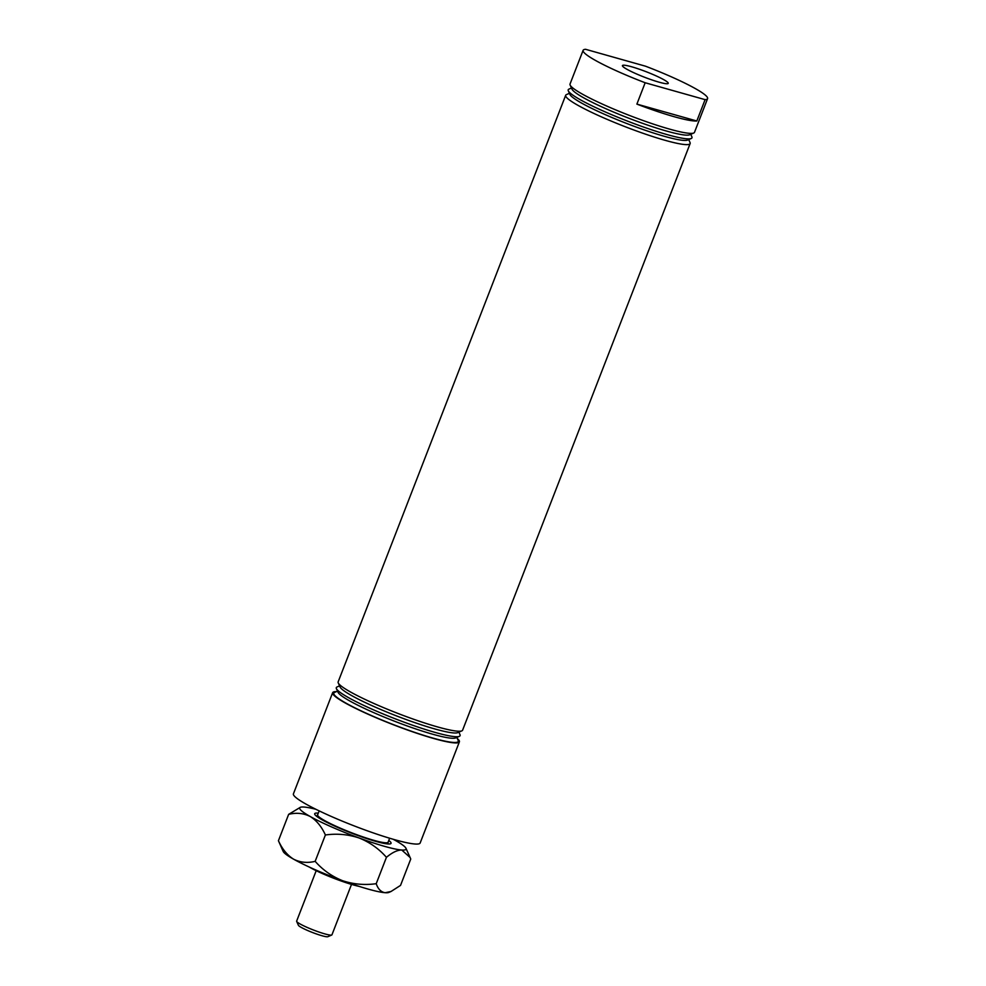 <?xml version="1.0" encoding="UTF-8"?>
<svg xmlns="http://www.w3.org/2000/svg" width="986" height="986" viewBox="0 0 986 986"><rect width="100%" height="100%" fill="white"/><g stroke="black" fill="none" stroke-linecap="round" stroke-linejoin="round"><path stroke-width="1.48" d="M663.726 79.656A24.576 2.872 21.2 0 0 638.583 68.958A24.576 2.872 21.2 0 0 622.425 65.594A24.576 2.872 21.2 0 0 626.96 69.291A24.576 2.872 21.2 0 0 652.029 79.965A24.576 2.872 21.2 0 0 668.249 83.366A24.576 2.872 21.2 0 0 663.726 79.656M645.164 82.75A66.752 7.789 -158.8 0 1 595.408 60.392A66.752 7.789 -158.8 0 1 583.108 50.335A66.752 7.789 -158.8 0 1 585.585 49.3L645.522 66.198A66.752 7.789 -158.8 0 1 695.29 88.555A66.752 7.789 -158.8 0 1 707.578 98.612A66.752 7.789 -158.8 0 1 705.101 99.648L696.819 120.995A66.752 7.789 -158.8 0 1 636.882 104.109L645.164 82.75L705.101 99.648M707.578 98.612L694.501 132.321A66.752 7.789 -158.8 0 1 693.737 133.011A66.752 7.789 -158.8 0 1 647.001 121.919A66.752 7.789 -158.8 0 1 582.332 94.101A66.752 7.789 -158.8 0 1 570.13 85.067A66.752 7.789 -158.8 0 1 570.031 84.044L583.108 50.335M690.755 134.306L691.876 136.795A66.382 7.74 -158.8 0 1 691.223 138.496L687.575 140.074A63.535 7.407 -158.8 0 1 643.094 129.523A63.535 7.407 -158.8 0 1 581.53 103.049A63.535 7.407 -158.8 0 1 569.92 94.446L568.293 90.811A66.382 7.74 -158.8 0 1 568.947 89.122L571.461 88.025M688.709 139.581L690.04 142.539A66.752 7.789 -158.8 0 1 690.138 143.562A66.752 7.789 -158.8 0 1 646.187 134.379A66.752 7.789 -158.8 0 1 577.969 105.342A66.752 7.789 -158.8 0 1 565.681 95.285A66.752 7.789 -158.8 0 1 566.432 94.607L569.415 93.313M691.223 138.496A66.382 7.74 -158.8 0 1 644.745 127.465A66.382 7.74 -158.8 0 1 580.421 99.808A66.382 7.74 -158.8 0 1 568.293 90.811M693.737 133.011L689.621 134.799A63.535 7.407 -158.8 0 1 645.14 124.236A63.535 7.407 -158.8 0 1 583.576 97.762A63.535 7.407 -158.8 0 1 571.979 89.159L570.13 85.067M359.187 886.402A33.068 3.858 -158.8 0 1 310.257 867.618A33.068 3.858 -158.8 0 1 309.173 867.002M690.138 143.562L462.607 730.17A66.752 7.789 -158.8 0 1 461.855 730.86A66.752 7.789 -158.8 0 1 415.118 719.768A66.752 7.789 -158.8 0 1 350.437 691.95A66.752 7.789 -158.8 0 1 338.247 682.916A66.752 7.789 -158.8 0 1 338.149 681.893L565.681 95.285M461.855 730.86L457.738 732.635A63.535 7.407 -158.8 0 1 413.257 722.085A63.535 7.407 -158.8 0 1 351.694 695.611A63.535 7.407 -158.8 0 1 340.084 687.008L338.247 682.916M458.872 732.142L459.994 734.644A66.382 7.74 -158.8 0 1 459.34 736.345A66.382 7.74 -158.8 0 1 412.863 725.314A66.382 7.74 -158.8 0 1 348.526 697.644A66.382 7.74 -158.8 0 1 336.411 688.659A66.382 7.74 -158.8 0 1 337.064 686.959L339.578 685.874M459.34 736.345L455.68 737.922A63.535 7.407 -158.8 0 1 411.199 727.372A63.535 7.407 -158.8 0 1 349.636 700.886A63.535 7.407 -158.8 0 1 338.038 692.283L336.411 688.659M456.826 737.429L458.157 740.387A66.752 7.789 -158.8 0 1 417.768 733.399A66.752 7.789 -158.8 0 1 346.074 703.191A66.752 7.789 -158.8 0 1 334.55 692.443L337.532 691.161M388.237 841.834A37.924 4.425 -158.8 0 1 388.225 842.241A37.924 4.425 -158.8 0 1 363.255 837.015A37.924 4.425 -158.8 0 1 324.493 820.525A37.924 4.425 -158.8 0 1 317.504 814.806A37.924 4.425 -158.8 0 1 317.775 814.51M389.643 838.223L388.102 842.192A37.788 4.412 -158.8 0 1 363.218 836.991A37.788 4.412 -158.8 0 1 324.591 820.549A37.788 4.412 -158.8 0 1 317.64 814.855L319.181 810.886M457.282 738.465A67.96 7.925 -158.8 0 1 459.377 741.854A67.96 7.925 -158.8 0 1 414.625 732.499A67.96 7.925 -158.8 0 1 345.174 702.932A67.96 7.925 -158.8 0 1 332.652 692.69A67.96 7.925 -158.8 0 1 336.485 691.605M459.377 741.854L420.159 842.993A67.96 7.925 -158.8 0 1 375.395 833.638A67.96 7.925 -158.8 0 1 305.943 804.071A67.96 7.925 -158.8 0 1 293.421 793.829L332.652 692.69M636.882 104.109L696.819 120.995M331.727 935.024L327.845 936.7A15.899 1.849 -158.8 0 1 322.077 935.763A15.899 1.849 -158.8 0 1 307.028 930.242A15.899 1.849 -158.8 0 1 298.401 925.287L296.663 921.417A18.931 2.206 21.2 0 0 306.942 927.321A18.931 2.206 21.2 0 0 324.85 933.902A18.931 2.206 21.2 0 0 331.727 935.024A18.931 2.206 21.2 0 0 331.949 934.827L351.509 884.393M316.198 870.7L296.638 921.134A18.931 2.206 21.2 0 0 296.663 921.417M388.767 840.466A40.956 4.782 -158.8 0 1 390.592 843.757A40.956 4.782 -158.8 0 1 357.339 835.315A40.956 4.782 -158.8 0 1 314.744 814.337A40.956 4.782 -158.8 0 1 318.305 813.142M278.422 840.713L283.204 851.473A57.04 6.655 21.2 0 0 293.631 859.2C287.296 855.256 282.23 849.094 278.422 840.713L288.651 814.35C296.355 812.452 303.528 813.167 310.196 816.494C316.518 820.426 321.584 826.588 325.392 834.982C336.941 833.367 348.169 834.366 359.089 837.977C369.75 842.266 378.87 848.712 386.438 857.327C392.206 852.483 397.309 850.043 401.758 850.018L410.102 857.487L410.743 859.04L400.526 885.403L391.048 891.48L385.206 892.712C381.052 892.108 378.057 889.089 376.221 883.69L386.438 857.327M315.84 809.26A57.04 6.655 21.2 0 0 303.971 807.041A57.04 6.655 21.2 0 0 300.336 807.312L288.651 814.35M376.221 883.69C364.672 885.305 353.444 884.306 342.524 880.683C331.863 876.406 322.742 869.948 315.163 861.345L325.392 834.982M315.163 861.345C307.472 863.231 300.286 862.516 293.631 859.2A57.04 6.655 -158.8 0 0 342.524 880.683A57.04 6.655 21.2 0 0 385.206 892.712A57.04 6.655 21.2 0 0 388.829 892.441L391.048 891.48M300.336 807.312A57.04 6.655 21.2 0 0 310.196 816.494A57.04 6.655 -158.8 0 0 359.089 837.977A57.04 6.655 21.2 0 0 401.758 850.018A57.04 6.655 21.2 0 0 405.961 848.28A57.04 6.655 21.2 0 0 395.546 840.553A57.04 6.655 21.2 0 0 393.192 839.271M388.225 842.241L387.572 843.917M317.504 814.806L316.851 816.494M405.961 848.28L410.003 857.29"/></g></svg>
